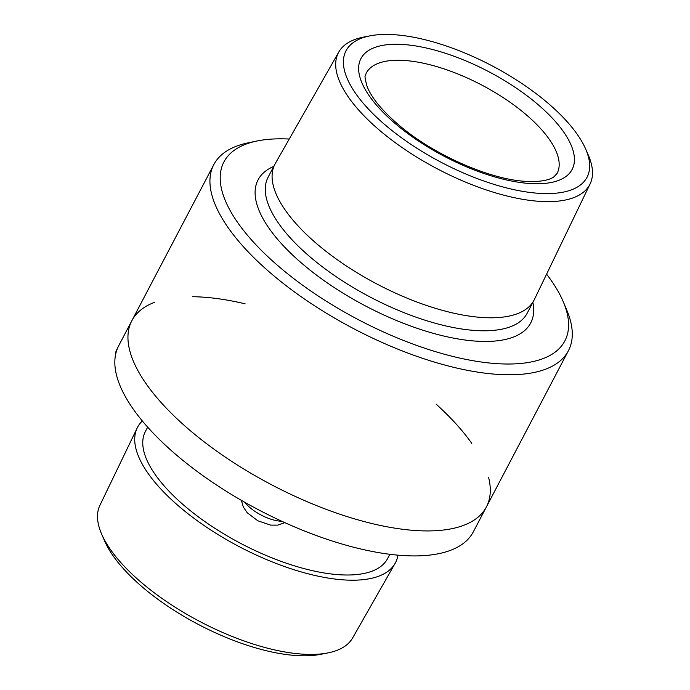 <?xml version="1.0" encoding="UTF-8"?>
<svg xmlns="http://www.w3.org/2000/svg" width="690" height="690" viewBox="0 0 690 690"><rect width="100%" height="100%" fill="white"/><g stroke="black" fill="none" stroke-linecap="round" stroke-linejoin="round"><path stroke-width="1.03" d="M115.86 353.34A26.919 10.79 -152.3 0 1 116.006 351.365A26.919 10.79 -152.3 0 1 116.351 350.486L117.524 348.252M281.727 521.226A26.919 10.79 -152.3 0 1 244.847 502.329M142.356 420.978A145.65 58.383 27.7 0 0 137.172 428.033L99.912 505.322A142.718 57.21 27.7 0 0 101.715 534.267L104.751 541.245A136.085 54.545 27.7 0 0 198.504 624.519A136.085 54.545 27.7 0 0 320.289 654.396L327.759 652.947A142.718 57.21 27.7 0 0 352.607 637.991L395.068 563.428A145.65 58.383 27.7 0 0 397.932 555.157M101.715 534.267A142.718 57.21 27.7 0 0 200.031 621.612A142.718 57.21 27.7 0 0 327.759 652.947M137.172 428.033A145.65 58.383 27.7 0 0 239.352 546.713A145.65 58.383 27.7 0 0 395.068 563.428M147.669 427.145L145.409 431.448A136.758 54.821 27.7 0 0 241.008 543.565A136.758 54.821 27.7 0 0 387.573 558.598L389.833 554.294M471.788 443.394A200.238 80.264 27.7 0 0 458.238 426.351A200.238 80.264 27.7 0 0 436.02 404.047M245.114 303.824A200.238 80.264 27.7 0 0 192.415 296.717M154.672 302.272A200.238 80.264 27.7 0 0 131.833 320.738A200.238 80.264 27.7 0 0 271.808 484.889A200.238 80.264 27.7 0 0 486.416 506.9A200.238 80.264 27.7 0 0 488.641 477.618M118.715 345.724A200.238 80.264 27.7 0 0 258.69 509.875A200.238 80.264 27.7 0 0 473.297 531.886L486.416 506.9A200.238 80.264 -152.3 0 1 271.808 484.889A200.238 80.264 -152.3 0 1 131.833 320.738L118.715 345.724M567.861 122.518A136.085 54.545 -152.3 0 1 585.638 148.988A136.085 54.545 -152.3 0 1 441.169 162.305A136.085 54.545 -152.3 0 1 370.099 35.828A136.085 54.545 -152.3 0 1 567.861 122.518M585.638 148.988L588.311 155.121A141.916 56.89 -152.3 0 1 590.105 183.911A141.916 56.89 -152.3 0 1 437.65 169.007A141.916 56.89 -152.3 0 1 338.816 51.983A141.916 56.89 -152.3 0 1 363.535 37.113L370.099 35.828M590.105 183.911L534.362 299.529A146.306 58.65 -152.3 0 1 534 300.245A146.306 58.65 -152.3 0 1 377.197 284.159A146.306 58.65 -152.3 0 1 274.922 164.22A146.306 58.65 -152.3 0 1 275.301 163.521L338.816 51.983M546.592 274.154A192.545 77.185 -152.3 0 1 563.376 302.004A192.545 77.185 -152.3 0 1 358.507 319.755A192.545 77.185 -152.3 0 1 256.792 141.045A192.545 77.185 -152.3 0 1 289.239 139.044M563.376 302.004L566.852 310.267A200.238 80.264 -152.3 0 1 568.396 350.753A200.238 80.264 -152.3 0 1 353.798 328.733A200.238 80.264 -152.3 0 1 213.814 164.591A200.238 80.264 -152.3 0 1 248.012 142.873L256.792 141.045M541.926 130.048A107.804 43.211 -152.3 0 1 557.097 173.414L554.001 176.761C551.629 178.624 544.1 182.591 524.279 181.263C489.262 178.977 434.959 155.259 400.933 126.796C382.596 111.357 371.255 97.739 366.908 85.94C365.131 78.927 364.605 75.581 365.338 75.891L366.2 73.192A107.804 43.211 -152.3 0 1 442.428 68.362A107.804 43.211 -152.3 0 1 541.926 130.048M555.338 121.466A119.267 47.808 -152.3 0 1 475.203 170.335A119.267 47.808 -152.3 0 1 369.038 50.215A119.267 47.808 -152.3 0 1 555.338 121.466M534 300.245L527.177 313.234A146.306 58.65 -152.3 0 1 370.375 297.157A146.306 58.65 -152.3 0 1 268.099 177.218L274.922 164.22M532.852 302.436A153.948 61.712 -152.3 0 1 365.7 306.058A153.948 61.712 -152.3 0 1 273.766 166.411M115.377 355.704L116.006 351.365M284.849 522.649L277.708 525.133L270.653 525.116L257.819 520.786L247.287 512.791L243.346 507.081L241.388 500.345M213.814 164.591L131.833 320.738M568.396 350.753L486.416 506.9"/></g></svg>
